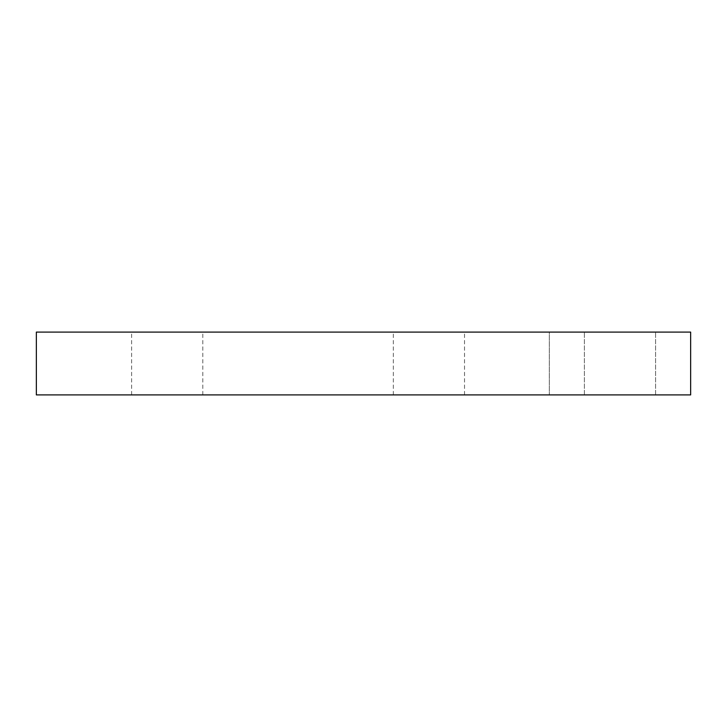 <?xml version="1.0" encoding="UTF-8"?>
<svg xmlns="http://www.w3.org/2000/svg" width="727" height="727" viewBox="0 0 727 727"><rect width="100%" height="100%" fill="white"/><g stroke="black" fill="none" stroke-linecap="round" stroke-linejoin="round"><path stroke-width="0.55" stroke-dasharray="3.63 2.73" d="M167.21 332.094L131.614 332.094L167.21 332.094M167.21 394.906L131.614 394.906L167.21 394.906M428.93 332.094L393.334 332.094L428.93 332.094M428.93 394.906L393.334 394.906L428.93 394.906M619.986 332.094L584.39 332.094L619.986 332.094M619.986 394.906L584.39 394.906L619.986 394.906M690.65 332.094L690.65 394.906L36.35 394.906L36.35 332.094L549.321 332.094L549.321 394.906L549.321 332.094L690.65 332.094M202.806 394.906L202.806 332.094M131.614 394.906L131.614 332.094M464.526 394.906L464.526 332.094M393.334 394.906L393.334 332.094M655.581 394.906L655.581 332.094L655.581 394.906M584.39 394.906L584.39 332.094L584.39 394.906"/><path stroke-width="1.09" d="M690.65 332.094L690.65 394.906L36.35 394.906L36.35 332.094L690.65 332.094"/></g></svg>
